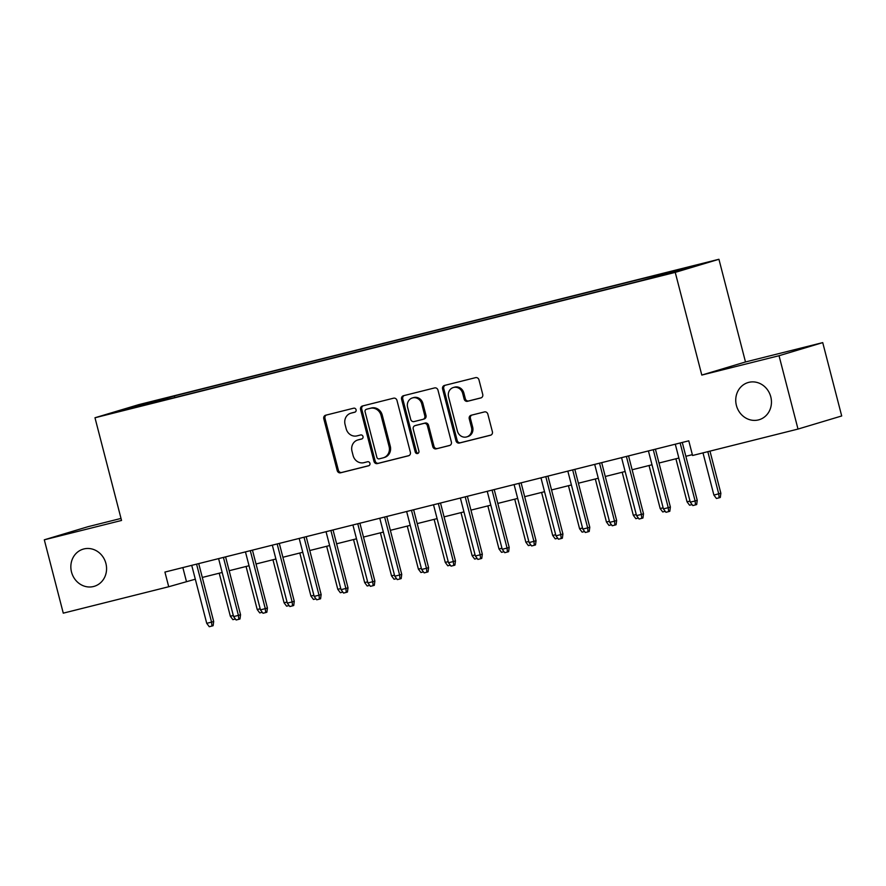 <?xml version="1.0" encoding="UTF-8"?>
<svg xmlns="http://www.w3.org/2000/svg" width="886" height="886" viewBox="0 0 886 886"><rect width="100%" height="100%" fill="white"/><g stroke="black" fill="none" stroke-linecap="round" stroke-linejoin="round"><path stroke-width="1.33" d="M356.072 409.742A2.082 1.905 -106.7 0 0 353.702 408.191L325.683 415.213A2.979 2.713 -106.7 0 0 323.789 418.746L337.201 470.588A2.979 2.713 -106.7 0 0 340.578 472.803L368.598 465.792A2.082 1.905 -106.7 0 0 369.927 463.312A2.082 1.905 -106.7 0 0 367.557 461.75L363.925 462.669A9.524 8.694 -106.7 0 1 353.104 455.559L351.997 451.24A9.524 8.694 -106.7 0 1 357.689 440.01A9.524 8.694 -106.7 0 1 358.044 439.91L361.676 439.002A2.082 1.905 -106.7 0 0 362.994 436.521A2.082 1.905 -106.7 0 0 360.624 434.971L357.003 435.879A9.524 8.694 -106.7 0 1 346.182 428.78L345.064 424.46A9.524 8.694 -106.7 0 1 350.767 413.23A9.524 8.694 -106.7 0 1 351.122 413.131L354.743 412.223A2.082 1.905 -106.7 0 0 356.072 409.742M736.41 405.456A19.403 17.72 -106.7 0 0 759.169 419.72A19.403 17.72 -106.7 0 0 770.787 396.839A19.403 17.72 -106.7 0 0 748.028 382.564A19.403 17.72 -106.7 0 0 736.41 405.456M71.511 572.035A19.403 17.72 -106.7 0 0 94.281 586.31A19.403 17.72 -106.7 0 0 105.899 563.418A19.403 17.72 -106.7 0 0 83.14 549.154A19.403 17.72 -106.7 0 0 71.511 572.035M694.491 265.545L681.323 269.1L694.491 265.545M480.843 397.947A2.979 2.713 -106.7 0 0 482.737 394.414L478.972 379.873A2.979 2.713 -106.7 0 0 475.594 377.646L444.473 385.443A2.979 2.713 -106.7 0 0 442.59 388.987L455.991 440.829A2.979 2.713 -106.7 0 0 459.369 443.044L490.49 435.247A2.979 2.713 -106.7 0 0 492.383 431.703L487.843 414.139A2.979 2.713 -106.7 0 0 484.454 411.924L471.142 415.257A2.979 2.713 -106.7 0 0 469.248 418.801L471.496 427.506A7.963 7.265 -106.7 0 1 466.734 436.898A7.963 7.265 -106.7 0 1 457.397 431.039L448.571 396.917A7.963 7.265 -106.7 0 1 453.333 387.525A7.963 7.265 -106.7 0 1 462.68 393.384L464.142 399.065A2.979 2.713 -106.7 0 0 467.531 401.292L481.065 397.892M701.801 375.066L779.038 355.718L798.009 429.068L841.7 415.966L822.729 342.616L745.491 361.964L718.934 259.277L675.243 272.379L701.801 375.066L745.491 361.964M121.017 518.432L87.991 526.705L44.3 539.807L121.537 520.459L94.979 417.76L675.243 272.379M44.3 539.807L63.271 613.156L168.717 586.742L195.308 579.2M798.009 429.068L692.564 455.493L688.776 440.818L164.918 572.068L168.717 586.742M396.972 400.417A2.979 2.713 -106.7 0 0 393.583 398.191L362.474 405.987A2.979 2.713 -106.7 0 0 360.58 409.531L373.981 461.373A2.979 2.713 -106.7 0 0 377.37 463.588L408.479 455.792A2.979 2.713 -106.7 0 0 410.373 452.259L396.972 400.417M403.473 395.721L434.594 387.924A2.979 2.713 -106.7 0 1 437.972 390.139L451.373 441.981A2.979 2.713 -106.7 0 1 449.49 445.525L436.167 448.859A2.979 2.713 -106.7 0 1 432.789 446.644L427.351 425.612A2.979 2.713 -106.7 0 0 423.973 423.397L415.135 425.612A2.979 2.713 -106.7 0 0 413.241 429.145L418.901 451.04A2.082 1.905 -106.7 0 1 417.66 453.499A2.082 1.905 -106.7 0 1 415.213 451.96L401.579 399.254A2.979 2.713 -106.7 0 1 403.473 395.721M146.81 403.13L165.483 398.202L146.81 403.13M718.934 259.277L138.67 404.658L94.979 417.76M665.652 274.151L665.774 273.231L674.036 270.751L174.365 395.942L166.092 398.423L165.926 399.763M665.774 273.231L695.322 265.822L639.559 281.095L139.877 406.286L118.591 411.215L166.092 398.423M779.038 355.718L822.729 342.616M202.296 577.45L222.176 572.467M229.164 570.717L249.044 565.733M256.032 563.983L275.9 559.011M282.889 557.261L302.768 552.277M309.757 550.527L329.636 545.543M336.625 543.794L356.493 538.81M363.481 537.06L383.361 532.087M390.349 530.337L410.229 525.354M417.217 523.604L437.086 518.62M444.074 516.87L463.954 511.886M470.942 510.137L490.822 505.164M497.81 503.414L517.679 498.43M524.667 496.681L544.547 491.697M551.535 489.947L571.415 484.963M578.403 483.213L598.272 478.241M605.26 476.491L625.139 471.507M632.128 469.757L652.007 464.773M658.996 463.024L678.864 458.04M685.853 456.29L692.354 454.662M182.848 567.583L186.425 581.426M174.775 397.537L174.365 395.942M137.175 406.552L136.544 405.832M355.153 412.056L352.296 412.776A9.524 8.694 -106.7 0 0 351.952 412.876L350.767 413.23M357.689 440.01L358.874 439.655A9.524 8.694 -106.7 0 1 359.229 439.556L362.086 438.847M326.369 415.036A2.979 2.713 -106.7 0 0 324.974 418.391L338.386 470.233A2.979 2.713 -106.7 0 0 341.763 472.448L369.008 465.626M363.149 405.821A2.979 2.713 -106.7 0 0 361.754 409.177L375.166 461.019A2.979 2.713 -106.7 0 0 378.543 463.234L408.978 455.614M366.416 409.299A2.082 1.905 -106.7 0 0 365.087 411.78L376.86 457.276A2.082 1.905 -106.7 0 0 379.219 458.837L383.051 457.874A9.524 8.694 -106.7 0 0 383.394 457.774A9.524 8.694 -106.7 0 0 389.098 446.544L381.058 415.445A9.524 8.694 -106.7 0 0 370.237 408.335L367.59 408.944A2.082 1.905 -106.7 0 0 367.446 408.989M384.225 457.519A9.524 8.694 -106.7 0 0 384.579 457.42A9.524 8.694 -106.7 0 0 390.283 446.19L389.098 446.544M367.59 408.944L371.422 407.981A9.524 8.694 -106.7 0 1 382.243 415.091L390.283 446.19M449.988 445.337L436.167 448.859M416.099 425.324A2.979 2.713 -106.7 0 1 416.32 425.258L425.147 423.043A2.979 2.713 -106.7 0 1 428.536 425.258L433.974 446.289A2.979 2.713 -106.7 0 0 437.352 448.504M404.16 395.544A2.979 2.713 -106.7 0 0 402.765 398.899L416.398 451.605A2.082 1.905 -106.7 0 0 418.214 453.211M421.714 403.794A7.963 7.265 -106.7 0 0 412.367 397.947A7.963 7.265 -106.7 0 0 407.604 407.339L410.705 419.355A2.979 2.713 -106.7 0 0 414.094 421.581L422.921 419.366A2.979 2.713 -106.7 0 0 424.815 415.822L421.714 403.794L422.888 403.44A7.963 7.265 -106.7 0 0 413.552 397.592L412.367 397.947M423.143 419.3L424.106 419.012A2.979 2.713 -106.7 0 0 426 415.468L424.815 415.822M422.888 403.44L426 415.468M453.333 387.525L454.518 387.171A7.963 7.265 -106.7 0 1 463.854 393.03L465.327 398.711A2.979 2.713 -106.7 0 0 468.705 400.937L481.342 397.77M466.734 436.898L467.919 436.543A7.963 7.265 -106.7 0 0 472.681 427.152L471.496 427.506M471.828 415.08A2.979 2.713 -106.7 0 0 470.433 418.447L472.681 427.152M445.16 385.277A2.979 2.713 -106.7 0 0 443.764 388.633L457.176 440.475A2.979 2.713 -106.7 0 0 460.554 442.69L490.988 435.059M235.388 619.015L232.874 619.646L230.338 616.235L219.219 573.209M230.338 616.235L233.306 615.493M196.57 564.138L211.555 622.116L213.681 621.474L213.127 625.693L211.942 626.048L211.555 622.116L206.726 623.323L191.73 565.346M213.681 621.474L198.719 563.596M211.942 626.048L209.262 626.723L206.726 623.323M262.256 612.281L259.742 612.913L257.206 609.513L246.075 566.486M257.206 609.513L260.174 608.771M289.124 605.548L286.599 606.179L284.074 602.779L272.943 559.753M284.074 602.779L287.031 602.037M315.981 598.825L313.467 599.457L310.931 596.045L299.811 553.019M310.931 596.045L313.899 595.303M342.849 592.092L340.335 592.723L337.799 589.312L326.668 546.285M337.799 589.312L340.767 588.57M223.427 557.405L238.423 615.382L240.549 614.74L239.984 618.971L238.81 619.325L238.423 615.382L233.583 616.59L218.598 558.623M240.549 614.74L225.587 556.873M238.81 619.325L236.119 619.99L233.583 616.59M250.295 550.682L265.291 608.649L267.417 608.006L266.852 612.237L265.667 612.591L265.291 608.649L260.451 609.856L245.455 551.889M267.417 608.006L252.444 550.14M265.667 612.591L262.987 613.267L260.451 609.856M277.163 543.949L292.147 601.915L294.274 601.284L293.72 605.503L292.535 605.858L292.147 601.915L287.319 603.133L272.323 545.156M294.274 601.284L279.311 543.406M292.535 605.858L289.855 606.533L287.319 603.133M304.02 537.215L319.015 595.193L321.142 594.55L320.577 598.77L319.403 599.124L319.015 595.193L314.176 596.4L299.191 538.422M321.142 594.55L306.179 536.672M319.403 599.124L316.712 599.8L314.176 596.4M369.717 585.358L367.192 585.989L364.667 582.589L353.536 539.563M364.667 582.589L367.624 581.847M330.888 530.481L345.883 588.459L348.01 587.817L347.445 592.047L346.26 592.402L345.883 588.459L341.044 589.666L326.048 531.7M348.01 587.817L333.036 529.95M346.26 592.402L343.58 593.066L341.044 589.666M396.574 578.624L394.06 579.256L391.523 575.856L380.404 532.829M391.523 575.856L394.491 575.114M357.756 523.759L372.74 581.725L374.867 581.083L374.313 585.314L373.128 585.668L372.74 581.725L367.911 582.933L352.916 524.966M374.867 581.083L359.904 523.216M373.128 585.668L370.448 586.344L367.911 582.933M423.442 571.902L420.928 572.522L418.391 569.122L407.261 526.096M418.391 569.122L421.359 568.38M384.613 517.025L399.608 574.992L401.735 574.361L401.17 578.58L399.996 578.935L399.608 574.992L394.768 576.21L379.784 518.232M401.735 574.361L386.772 516.483M399.996 578.935L397.305 579.61L394.768 576.21M450.31 565.168L447.784 565.8L445.259 562.389L434.129 519.362M445.259 562.389L448.216 561.646M411.481 510.292L426.476 568.269L428.602 567.627L428.038 571.847L426.853 572.201L426.476 568.269L421.636 569.476L406.641 511.499M428.602 567.627L413.629 509.749M426.853 572.201L424.172 572.877L421.636 569.476M477.166 558.435L474.652 559.066L472.116 555.666L460.997 512.64M472.116 555.666L475.084 554.924M438.349 503.558L453.333 561.536L455.459 560.893L454.906 565.124L453.721 565.478L453.333 561.536L448.504 562.743L433.509 504.776M455.459 560.893L440.497 503.026M453.721 565.478L451.04 566.143L448.504 562.743M504.034 551.701L501.52 552.332L498.984 548.932L487.854 505.906M498.984 548.932L501.952 548.19M465.205 496.836L480.201 554.802L482.327 554.16L481.762 558.39L480.589 558.745L480.201 554.802L475.361 556.009L460.377 498.043M482.327 554.16L467.365 496.293M480.589 558.745L477.897 559.42L475.361 556.009M530.902 544.979L528.377 545.599L525.852 542.199L514.722 499.172M525.852 542.199L528.809 541.457M492.073 490.102L507.069 548.069L509.195 547.437L508.63 551.657L507.445 552.011L507.069 548.069L502.229 549.287L487.234 491.309M509.195 547.437L494.222 489.559M507.445 552.011L504.765 552.687L502.229 549.287M557.759 538.245L555.245 538.876L552.709 535.465L541.59 492.439M552.709 535.465L555.677 534.723M518.941 483.368L533.926 541.346L536.052 540.704L535.498 544.923L534.313 545.278L533.926 541.346L529.097 542.553L514.101 484.576M536.052 540.704L521.09 482.826M534.313 545.278L531.633 545.953L529.097 542.553M545.798 476.635L560.794 534.612L562.92 533.97L562.355 538.201L561.181 538.555L560.794 534.612L555.954 535.82L540.969 477.853M562.92 533.97L547.958 476.103M561.181 538.555L558.49 539.22L555.954 535.82M572.666 469.912L587.662 527.879L589.788 527.236L589.223 531.467L588.038 531.821L587.662 527.879L582.822 529.086L567.826 471.119M589.788 527.236L574.815 469.37M588.038 531.821L585.358 532.497L582.822 529.086M584.627 531.511L582.113 532.143L579.577 528.743L568.447 485.716M579.577 528.743L582.545 528.001M611.495 524.778L608.97 525.409L606.445 522.009L595.314 478.983M606.445 522.009L609.402 521.267M638.352 518.055L635.838 518.675L633.302 515.275L622.182 472.249M633.302 515.275L636.27 514.533M599.534 463.179L614.519 521.145L616.645 520.514L616.091 524.733L614.906 525.088L614.519 521.145L609.69 522.363L594.694 464.386M616.645 520.514L601.683 462.636M614.906 525.088L612.226 525.763L609.69 522.363M665.22 511.322L662.706 511.953L660.17 508.542L649.039 465.515M660.17 508.542L663.138 507.8M626.391 456.445L641.386 514.423L643.513 513.78L642.948 518L641.774 518.354L641.386 514.423L636.547 515.63L621.562 457.652M643.513 513.78L628.551 455.902M641.774 518.354L639.083 519.03L636.547 515.63M692.088 504.588L689.563 505.219L687.038 501.819L675.907 458.793M687.038 501.819L689.995 501.077M653.259 449.711L668.254 507.689L670.381 507.047L669.816 511.277L668.631 511.632L668.254 507.689L663.415 508.896L648.419 450.93M670.381 507.047L655.407 449.18M668.631 511.632L665.951 512.296L663.415 508.896M720.861 493.236L720.296 497.456L719.122 497.81L716.431 498.486L713.894 495.086L720.861 493.236L709.974 451.129M719.122 497.81L718.734 493.879L707.814 451.661M713.894 495.086L702.986 452.879M680.127 442.989L695.111 500.955L697.238 500.313L696.684 504.544L695.499 504.898L695.111 500.955L690.283 502.163L675.287 444.196M697.238 500.313L682.275 442.446M695.499 504.898L692.819 505.574L690.283 502.163M352.296 412.776L351.122 413.131M359.229 439.556L358.044 439.91M341.763 472.448L340.578 472.803M338.386 470.233L337.201 470.588M324.974 418.391L323.789 418.746M378.543 463.234L377.37 463.588M375.166 461.019L373.981 461.373M361.754 409.177L360.58 409.531M382.243 415.091L381.058 415.445M371.422 407.981L370.237 408.335M433.974 446.289L432.789 446.644M428.536 425.258L427.351 425.612M425.147 423.043L423.973 423.397M416.32 425.258L415.135 425.612M416.398 451.605L415.213 451.96M402.765 398.899L401.579 399.254M468.705 400.937L467.531 401.292M465.327 398.711L464.142 399.065M463.854 393.03L462.68 393.384M470.433 418.447L469.248 418.801M460.554 442.69L459.369 443.044M457.176 440.475L455.991 440.829M443.764 388.633L442.59 388.987M367.513 408.967L366.339 409.321M384.579 457.42L383.394 457.774M416.21 425.28L415.025 425.634M424.217 418.978L423.032 419.333"/></g></svg>
